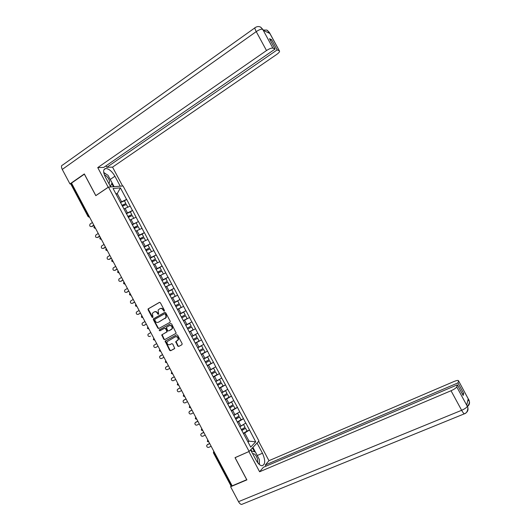 <?xml version="1.0" encoding="UTF-8"?>
<svg xmlns="http://www.w3.org/2000/svg" width="531" height="531" viewBox="0 0 531 531"><rect width="100%" height="100%" fill="white"/><g stroke="black" fill="none" stroke-linecap="round" stroke-linejoin="round"><path stroke-width="0.8" d="M164.278 311.139L164.444 310.396L160.382 302.756L159.38 302.391L148.083 308.936L148.083 309.759L152.105 317.339L152.974 317.419L152.41 313.27L154.109 311.962C155.377 311.425 156.439 311.816 157.295 313.137L157.82 314.126L158.689 314.199L158.119 310.058L159.844 308.717C161.119 308.179 162.187 308.571 163.05 309.898L164.278 311.139M177.712 346.053L178.721 346.438L181.901 344.745L182.146 343.683L177.626 335.18L176.611 334.795L165.121 341.161L169.641 350.354L170.637 350.739L174.726 348.396L172.754 344.042L171.752 343.663L169.867 344.672C167.736 344.964 166.814 343.955 167.092 341.645L175.217 336.846C177.334 336.528 178.277 337.524 178.044 339.833L175.741 341.685L177.712 346.053L179.086 346.232L181.974 344.699M235.021 457.656L246.729 479.699L232.153 485.845L71.512 183.102L84.369 174.161L95.799 195.66L108.477 187.118L249.139 451.45L235.021 457.656M169.993 322.344L170.232 321.275L165.718 312.786L164.71 312.414L153.353 318.905L153.366 319.708L157.84 328.131L158.829 328.503L169.993 322.344M171.666 323.976L176.226 333.222L164.736 339.614L163.734 339.236L161.789 334.862L166.575 332.107L166.814 331.052L165.539 328.649L164.537 328.271L159.844 330.859L159.127 330.05L170.657 323.598L171.666 323.976M108.477 187.118L123.053 185.969L258.936 440.989L249.139 451.45M246.942 431.126L249.51 429.957L245.84 423.081L239.813 426.612M249.51 429.957L255.696 441.825L250.718 447.102L185.604 325.045M185.711 324.985L179.538 313.642M179.644 313.589L113.05 188.485L120.424 187.874L126.57 199.41L120.318 202.397M124.453 200.864L126.57 199.41M126.69 199.397L132.471 210.495L126.232 213.508M130.347 211.929L132.471 210.495M132.597 210.475L138.385 221.586L132.153 224.626M132.259 224.832L138.385 221.586M138.505 221.566L144.299 232.691L138.073 235.757M142.056 234.144L144.299 232.691M144.419 232.671L150.22 243.809L144.007 246.895M147.784 245.349L150.22 243.809M150.333 243.782L156.147 254.94L149.941 258.053M153.466 256.599L156.147 254.94M156.26 254.907L162.081 266.077L155.888 269.217M159.068 267.896L162.081 266.077M162.194 266.038L168.022 277.222L161.836 280.388M164.537 279.286L168.022 277.222M168.128 277.189L173.962 288.386L167.789 291.572M169.774 290.809L173.962 288.386M174.075 288.34L179.916 299.557L173.75 302.77M174.526 302.61L179.916 299.557M180.022 299.511L185.87 310.735L179.717 313.98M179.79 314.12L185.87 310.735M185.976 310.688L191.83 321.932L185.684 325.198M185.717 325.264L191.83 321.932M191.937 321.879L197.797 333.136L191.771 336.369M195.275 343.212L201.534 339.906L197.797 333.136M201.534 339.906L203.771 344.347L197.758 347.613M201.222 354.389L207.515 351.124L203.771 344.347M207.515 351.124L209.752 355.571L203.745 358.863M207.714 365.295L213.495 362.348L209.752 355.571M213.495 362.348L215.739 366.808L209.738 370.127M214.955 375.855L219.482 373.592L215.739 366.808M219.482 373.592L221.732 378.059L215.745 381.404M221.673 386.707L225.476 384.842L221.732 378.059M225.476 384.842L227.726 389.316L221.752 392.688M228.144 397.706L231.476 396.106L227.726 389.316M231.476 396.106L233.733 400.586L227.766 403.985M234.483 408.797L237.476 407.377L233.733 400.586M237.476 407.377L239.74 411.87L233.786 415.295M240.735 419.935L243.49 418.66L239.74 411.87M243.49 418.66L245.753 423.161M240.994 426.074L238.631 421.641L237.344 422.238M243.404 418.747L238.631 421.641M234.961 414.744L232.605 410.317L231.324 410.921M237.39 407.456L232.605 410.317M228.934 403.427L226.584 399.007L225.303 399.617M231.383 396.179L226.584 399.007M222.914 392.124L220.564 387.703L219.29 388.327M225.383 384.915L220.564 387.703M216.9 380.827L214.551 376.413L213.289 377.05M219.389 373.658L214.551 376.413M210.893 369.543L208.55 365.136L207.289 365.779M213.396 362.414L208.55 365.136M204.893 358.272L202.55 353.865L201.295 354.516M207.415 351.183L202.55 353.865M198.899 347.008L196.556 342.608L195.308 343.272M201.435 339.959L196.556 342.608M192.912 335.758L190.569 331.364L189.434 331.975M195.468 328.749L190.569 331.364M186.925 324.521L184.589 320.133L183.454 320.751M189.501 317.551L184.589 320.133M180.952 313.297L178.615 308.909L177.487 309.533M183.54 306.36L178.615 308.909M174.978 302.079L172.641 297.692L171.52 298.336M177.586 295.183L172.641 297.692M169.011 290.875L166.681 286.494L165.566 287.138M171.639 284.019L166.681 286.494M163.05 279.678L160.72 275.304L159.612 275.961M165.699 272.861L160.72 275.304M157.096 268.494L154.773 264.126L153.665 264.783M159.758 261.717L154.773 264.126M151.149 257.323L148.826 252.955L147.83 253.559M153.831 250.586L148.826 252.955M145.209 246.158L142.885 241.797L141.79 242.475M147.903 239.461L142.885 241.797M139.268 235.007L136.952 230.653L135.856 231.337M141.983 228.35L136.952 230.653M133.341 223.87L131.024 219.515L129.936 220.212M136.069 217.245L131.024 219.515M127.413 212.739L125.097 208.391L124.022 209.095M130.161 206.161L125.097 208.391M71.685 183.427L71.287 183.706L88.445 216.044L88.85 215.772M88.013 216.456L70.915 184.237L71.287 183.706M121.499 201.621L117.232 193.609L115.844 193.742M116.156 194.326L117.232 193.609L120.424 187.874M232.014 485.58L230.939 485.838L213.422 452.83M248.07 442.137L249.026 441.161L244.665 432.977L243.371 433.562M247.831 441.686L249.026 441.161L255.696 441.825M249.424 430.044L244.665 432.977M164.404 311.033L163.429 309.732C162.579 308.418 161.517 308.02 160.249 308.544M154.514 311.79C155.775 311.266 156.831 311.657 157.68 312.971L158.65 314.266M159.632 302.312L148.474 308.77L148.481 309.6L152.935 317.478M164.929 312.341L153.744 318.733L153.758 319.536L158.225 327.952L159.048 328.384M165.267 314.067L164.564 313.808L154.806 319.27L155.191 321.049C156.041 322.37 157.103 322.762 158.371 322.237L165.898 317.624L165.818 315.109L165.267 314.067L165.645 313.894L164.637 313.768M165.645 313.894L166.203 314.936L166.276 317.452L158.756 322.065M164.597 328.244L165.918 328.47L167.225 331.629L162.167 334.676L164.112 339.043L165.008 339.468M170.823 323.538L159.692 329.671L160.09 330.72M171.287 329.525L172.037 328.722C172.323 326.379 171.394 325.364 169.243 325.682L166.376 327.401L167.683 330.574L168.685 330.952L172.409 328.536C172.694 326.2 171.765 325.184 169.621 325.503L169.416 325.603M171.659 329.346L169.064 330.767M175.217 336.846L175.588 336.654C177.706 336.335 178.648 337.331 178.409 339.634L176.106 341.486L178.084 345.847M171.785 343.643L169.867 344.672M176.71 334.756L165.499 340.968L170.013 350.148L171.015 350.533L174.513 348.675M92.414 222.502L90.111 224.022C89.308 225.794 89.799 226.637 91.564 226.558L91.471 226.611M121.884 205.344L125.887 203.552L124.433 200.818L120.431 202.603M122.004 205.563L125.887 203.552M123.949 208.962L124.845 208.557M122.382 206.267L126.378 204.475L127.825 207.19M92.228 226.445L93.921 225.336M91.564 226.558L93.795 225.098M98.228 233.454L95.865 234.994C95.129 236.76 95.626 237.596 97.372 237.496L97.306 237.53M127.798 216.456L131.788 214.637L130.334 211.902L126.338 213.714M127.905 216.655L131.788 214.637M129.863 220.073L130.872 219.615M128.296 217.378L132.279 215.566L133.739 218.294M98.023 237.37L99.722 236.275M97.372 237.496L99.609 236.056M104.049 244.419L101.627 245.979C100.95 247.738 101.467 248.554 103.18 248.442L103.147 248.468M133.719 227.573L137.702 225.735L136.241 222.993M133.819 227.759L137.702 225.735M139.633 229.425L137.37 230.461M135.783 231.197L136.932 230.666M134.21 228.503L138.193 226.657L139.653 229.399M103.824 248.302L105.53 247.22M103.18 248.442L105.43 247.021M109.871 255.398L107.401 256.977C106.777 258.723 107.308 259.533 108.994 259.407L111.251 258M139.646 238.704L143.616 236.839L142.155 234.098L138.179 235.956M139.733 238.87L143.616 236.839M145.527 240.57L141.711 242.328M140.138 239.634L144.107 237.769L145.567 240.51M109.625 259.247L111.344 258.179M115.698 266.383L113.176 267.989C112.612 269.715 113.156 270.511 114.815 270.379L114.869 270.359M145.574 249.849L149.536 247.957L148.069 245.216L144.113 247.094M145.653 249.995L149.536 247.957M151.415 251.727L147.645 253.479M146.071 250.778L150.027 248.886L151.488 251.634M115.439 270.199L117.165 269.144M114.815 270.379L117.085 268.991M121.533 277.381L118.964 279.007C118.446 280.72 119.01 281.503 120.643 281.357L120.763 281.317M151.514 261L155.457 259.088L153.997 256.34L150.047 258.245M151.581 261.126L155.457 259.088M153.645 264.75L154.056 264.551M157.302 262.905L153.585 264.63M152.005 261.929L155.955 260.017L157.415 262.765M121.254 281.164L122.993 280.122M120.643 281.357L122.92 279.99M109.001 183.819L109.678 181.469C108.755 178.25 106.977 176.026 104.348 174.792M107.879 181.708L105.735 177.693M103.757 172.708L108.012 175.263L112.068 182.883L110.395 186.441M257.688 462.713L257.595 459.328C256.3 455.379 254.648 453.501 252.643 453.693M256.028 460.058L253.838 455.943M251.209 451.005L255.298 451.901L259.46 459.713L259.121 464.3M109.778 178.575L110.256 179.425L114.935 176.252C112.028 171.36 108.968 168.765 105.749 168.473C103.133 169.143 102.961 171.911 105.244 176.77L110.66 186.945M114.935 176.252L120.232 186.189M122.608 186.003L112.552 167.132L106.817 167.311L277.162 49.907L279.299 50.797L269.217 32.278L269.814 33.44L263.323 30.393L262.639 29.178L272.894 48.129C271.52 47.87 269.396 48.673 266.509 50.551L256.234 31.614L62.26 169.429L69.959 183.938L84.323 173.942L95.826 195.587L108.198 187.244L97.744 167.597L266.509 50.551M106.021 165.825L106.817 167.311M270.438 40.469L271.6 39.659L269.489 38.717L275.098 49.051L103.724 167.411L97.744 167.597M112.552 167.132L276.558 54.54C279.08 52.715 280.01 51.474 279.352 50.823L279.299 50.797M62.26 169.429C61.078 166.893 61.218 165.413 62.691 164.988L254.867 27.864M71.081 183.865L69.959 183.938M275.098 49.051L272.894 48.129M271.6 39.659L277.162 49.907M106.173 174.161L103.704 172.402M110.256 179.425L114.119 186.673M113.442 186.726L111.756 183.553M111.132 186.905L110.621 185.956M267.617 32.404L269.237 32.371M263.19 30.068L266.781 30.061L269.217 32.272M262.653 29.271C261.245 28.933 259.108 29.709 256.234 31.614C254.78 28.787 254.495 27.413 255.384 27.499C257.037 26.417 258.736 26.265 260.469 27.048L262.633 29.172M250.612 449.876L256.181 460.344C258.046 463.669 259.964 465.475 261.949 465.76C265.42 464.638 265.6 460.457 262.48 453.228L257.037 443.013M242.654 504.019L241.605 504.45C240.51 504.317 239.481 503.388 238.519 501.656L230.6 486.735L246.895 479.871L235.1 457.682L248.986 451.516M248.886 451.622L259.606 471.767L263.383 467.287L457.364 384.816L456.74 386.867L467.38 406.421L466.716 405.126L468.229 398.861L468.9 400.042L458.558 380.873C458.459 380.11 456.945 380.322 454.018 381.497L268.958 460.682L265.334 464.977L265.978 466.185M258.63 441.307L268.958 460.682M259.606 471.767L451.031 390.743C454.217 389.303 456.116 388.008 456.74 386.867M230.6 486.735L231.41 485.832M457.364 384.816L463.145 395.476L463.682 393.464L457.948 382.904L458.545 380.926M457.948 382.904L265.334 464.977M463.682 393.464L462.362 394.022M259.42 464.559L259.314 461.665M257.694 456.394L257.25 455.505L262.48 453.228M252.929 447.401L257.25 455.505M254.528 451.735L252.477 447.885M251.767 451.124L250.924 449.545M467.081 405.724L467.326 406.255M465.222 413.39C467.824 411.85 468.601 409.647 467.565 406.779L467.386 406.434M467.459 406.48C469.477 404.894 470.015 402.863 469.079 400.407L468.9 400.049M127.374 288.386L124.758 290.039C124.294 291.738 124.865 292.508 126.471 292.349L126.663 292.282M157.455 272.164L161.391 270.226L159.924 267.478L155.988 269.409M157.515 272.27L161.391 270.226M159.579 275.901L160.389 275.496M163.163 274.102L159.526 275.801M157.953 273.093L161.889 271.155L163.349 273.903M127.082 292.143L128.821 291.114M126.471 292.349L128.761 291.001M133.221 299.404L130.56 301.077C130.148 302.756 130.726 303.52 132.312 303.354L132.571 303.254M163.402 283.342L167.331 281.377L165.864 278.622L161.935 280.58M163.448 283.428L167.331 281.377M165.519 287.059L169.289 285.061L165.48 286.979M163.9 284.271L167.823 282.306L169.289 285.061M132.909 303.128L134.662 302.112M132.312 303.354L134.608 302.02M139.076 310.436L136.374 312.128C136.002 313.794 136.593 314.538 138.153 314.372L138.485 314.233M169.362 294.526L173.272 292.535L171.805 289.78L167.889 291.765M169.396 294.592L173.272 292.535M171.467 298.23L175.237 296.225L171.433 298.163M169.854 295.455L173.77 293.47L175.237 296.225M138.744 314.126L140.503 313.124M138.153 314.372L140.463 313.051M144.93 321.474L142.189 323.193C141.863 324.833 142.467 325.569 144.001 325.397L144.399 325.218M175.323 305.723L179.226 303.712L177.752 300.951L173.849 302.955M175.343 305.77L179.226 303.712M177.42 309.407L181.19 307.403L177.394 309.367M175.814 306.652L179.717 304.641L181.19 307.403M144.585 325.131L146.35 324.142M144.001 325.397L146.324 324.089M150.797 332.525L148.016 334.264C147.731 335.884 148.348 336.608 149.855 336.428L150.319 336.203M181.283 316.927L185.18 314.89L183.706 312.128L179.81 314.166M181.303 316.961L185.18 314.89M183.374 320.598L187.144 318.587L183.361 320.578M181.781 317.863L185.677 315.826L187.144 318.587M150.426 336.15L149.855 336.428M156.665 343.584L153.851 345.342C153.605 346.942 154.229 347.659 155.716 347.473L158.059 346.205L155.716 347.473M187.257 328.151L191.14 326.087L189.667 323.319L185.784 325.377M187.264 328.158L191.14 326.087M189.235 331.862L193.111 329.784L189.228 331.855M187.755 329.087L191.638 327.016L193.111 329.784M160.189 355.909L162.539 354.655L159.692 356.434C159.486 358.013 160.116 358.717 161.577 358.531L163.933 357.283M193.238 339.382L197.107 337.291L195.634 334.523L191.757 336.608M191.757 336.601L195.634 334.523M195.209 343.092L199.079 340.995L197.605 338.227L193.735 340.318M193.729 340.305L197.605 338.227M166.515 366.709L168.407 365.706M166.608 366.649L165.539 367.532C165.367 369.098 166.004 369.782 167.451 369.603L169.814 368.368M199.218 350.619L203.081 348.509L201.607 345.741L197.851 347.785M197.837 347.765L201.607 345.741M201.196 354.336L205.052 352.212L203.579 349.444L199.716 351.555M199.702 351.529L203.579 349.444M166.057 366.974L168.42 365.74M172.31 377.813L174.281 376.784M172.475 377.707L171.4 378.643C171.261 380.183 171.905 380.86 173.325 380.681L175.701 379.466M205.212 361.87L209.061 359.733L207.581 356.965L203.838 359.036M203.811 358.996L207.581 356.965M207.19 365.587L211.033 363.443L209.559 360.668L205.709 362.812M205.683 362.766L209.559 360.668M171.931 378.052L174.307 376.831M178.117 388.931L180.162 387.862M178.35 388.778L177.261 389.761C177.155 391.281 177.805 391.951 179.212 391.765L181.595 390.57M211.205 373.134L215.042 370.97L213.568 368.195L209.831 370.299M209.798 370.233L213.568 368.195M213.183 376.857L217.02 374.687L215.54 371.912L211.703 374.076M211.67 374.01L215.54 371.912M177.812 389.137L180.201 387.935M183.938 400.062L186.049 398.96M184.224 399.856L183.129 400.892C183.056 402.392 183.706 403.049 185.1 402.87L187.496 401.688M217.206 384.411L221.035 382.22L219.555 379.446L215.832 381.57M215.785 381.484L219.555 379.446M219.19 388.134L223.013 385.937L221.533 383.156L217.71 385.353M217.664 385.26L221.533 383.156M183.699 400.235L186.096 399.046M189.759 411.213L191.937 410.065M190.111 410.948L189.009 412.029C188.956 413.51 189.62 414.16 190.994 413.974L193.403 412.813M223.212 395.695L227.029 393.484L225.549 390.703L221.839 392.847M221.785 392.748L222.608 392.27M225.197 399.425L229.014 397.201L227.534 394.42L223.717 396.637M223.657 396.531L227.534 394.42M189.594 411.339L191.996 410.178M195.6 422.371L197.837 421.176M195.999 422.052L194.897 423.174C194.87 424.641 195.534 425.278 196.895 425.099L199.311 423.957M229.226 406.992L233.036 404.755L231.549 401.974L227.845 404.144M227.786 404.025L228.204 403.779M231.217 410.722L235.014 408.478L233.534 405.691L229.731 407.934M229.664 407.808L233.534 405.691M195.494 422.457L197.91 421.309M201.448 433.548L203.738 432.3M201.893 433.163L200.784 434.331C200.784 435.778 201.455 436.409 202.796 436.23L205.225 435.108M235.246 418.302L239.043 416.038L237.556 413.251L233.866 415.448M237.238 422.039L241.028 419.762L239.541 416.974L235.751 419.244M235.671 419.098L239.541 416.974M201.395 433.588L203.824 432.46M207.302 444.732L209.652 443.438M207.794 444.288L206.685 445.496C206.705 446.923 207.382 447.553 208.71 447.374L211.152 446.266M241.273 429.619L245.056 427.329L243.57 424.541L239.886 426.765M243.264 433.362L247.041 431.059L245.554 428.271L241.778 430.561M241.685 430.402L245.554 428.271M207.309 444.732L209.745 443.617M89.082 217.159L88.046 216.522L88.445 216.044L89.5 217.006M214.438 452.465L213.993 452.664L231.562 485.772M213.801 451.257L213.993 452.664L213.396 452.777L213.761 451.184M95.414 228.151L94.365 227.195L94.312 226.073M95.009 228.297L93.96 227.66M101.335 239.308L100.286 238.366L100.233 237.231M100.943 239.448L101.375 239.381M107.262 250.473L106.22 249.543L106.154 248.395M106.884 250.605L105.795 249.975M113.189 261.65L112.16 260.734L112.087 259.573M112.831 261.776L113.222 261.717M119.13 272.841L118.101 271.932L118.021 270.757M118.785 272.961L119.156 272.901M125.07 284.039L124.048 283.149L123.962 281.954M124.745 284.151L123.597 283.527M131.018 295.249L130.002 294.373L129.909 293.165M130.712 295.355L131.044 295.302M136.971 306.473L135.963 305.604L135.863 304.382M141.611 315.859L141.438 317.16L142.939 317.717L141.93 316.848L141.823 315.613M147.412 328.417L148.906 328.954L147.903 328.105L147.791 326.857M147.406 328.404L147.784 326.844M153.751 338.094L153.379 339.661L154.873 340.212L153.884 339.375L153.758 338.108M159.864 350.652L159.738 349.371L159.36 350.925L160.853 351.469L159.864 350.652M165.705 360.622L165.34 362.195L166.834 362.753L165.858 361.943L165.718 360.649M171.692 371.906L171.327 373.479L172.794 374.036L171.852 373.24L171.712 371.939M177.327 384.796L178.781 385.34L177.858 384.557L177.706 383.236M177.314 384.776L177.686 383.196M183.68 394.5L183.314 396.08L184.768 396.65L183.865 395.88L183.706 394.54M189.335 407.43L190.768 407.974L189.879 407.211L189.713 405.863M189.321 407.396L189.686 405.817M195.348 418.76L196.769 419.311L195.899 418.561L195.727 417.193M195.328 418.727L195.693 417.14M201.368 430.11L202.776 430.661L201.926 429.918L201.74 428.537M201.349 430.064L201.714 428.477M207.389 441.46L208.789 442.018L207.953 441.281L207.767 439.894M207.369 441.42L207.734 439.827M163.429 309.732L163.05 309.898M158.205 313.954L157.82 314.126M157.68 312.971L157.295 313.137M152.497 317.166L152.105 317.339M148.481 309.6L148.083 309.759M148.707 308.538L148.315 308.703M163.96 310.721L163.575 310.881M158.225 327.952L157.84 328.131M153.758 319.536L153.366 319.708M153.99 318.481L153.598 318.653M165.433 318.348L165.055 318.514M166.203 314.936L165.818 315.109M164.112 339.043L163.734 339.236M162.201 335.439L161.822 335.632M162.44 334.391L162.055 334.576M166.953 331.921L166.575 332.107M167.192 330.866L166.814 331.052M165.918 328.47L165.539 328.649M159.692 329.671L159.313 329.857M176.153 342.223L175.788 342.415M176.398 341.167L176.026 341.367M177.633 340.504L177.268 340.696M171.015 350.533L170.637 350.739M170.013 350.148L169.641 350.354M165.539 341.725L165.161 341.918M165.772 340.676L165.4 340.869M179.086 346.232L178.721 346.438M269.648 32.962L269.31 32.411M263.097 29.902L262.732 29.305M238.519 501.656L461.638 410.29L451.031 390.743M464.877 413.583L464.346 413.828C463.643 413.463 462.74 412.282 461.638 410.29C464.837 408.877 466.729 407.556 467.307 406.328M468.621 399.398L468.846 399.889M467.625 401.363L468.827 399.956M94.199 226.219L93.927 227.593M100.127 237.364L99.841 238.751M99.874 238.811L101.361 239.362M106.061 248.521L105.769 249.922M112.001 259.692L111.702 261.099M111.722 261.146L113.216 261.697M117.928 270.883L117.636 272.29M117.656 272.33L119.143 272.874M123.836 282.107L123.577 283.488M129.75 293.344L129.524 294.698M129.544 294.732L131.031 295.276M135.677 304.595L135.485 305.922M135.491 305.949L136.985 306.493M148.474 308.77L148.083 308.936M153.744 318.733L153.353 318.905M166.276 317.452L165.898 317.624M162.167 334.676L161.789 334.862M167.225 331.629L166.847 331.815M159.512 329.864L159.127 330.05M172.409 328.536L172.037 328.722M176.106 341.486L175.741 341.685M178.409 339.634L178.044 339.833M165.499 340.968L165.121 341.161M103.943 169.714L105.749 168.473M267.319 30.32L269.37 32.437L279.352 50.823M260.933 27.313L263.383 30.42M467.565 406.779C468.362 407.755 467.638 413.105 464.346 413.828L241.605 504.45M467.539 406.726L466.729 405.073M469.052 400.347L458.558 380.873M469.079 400.407C469.842 402.067 469.291 404.064 467.426 406.401"/></g></svg>
